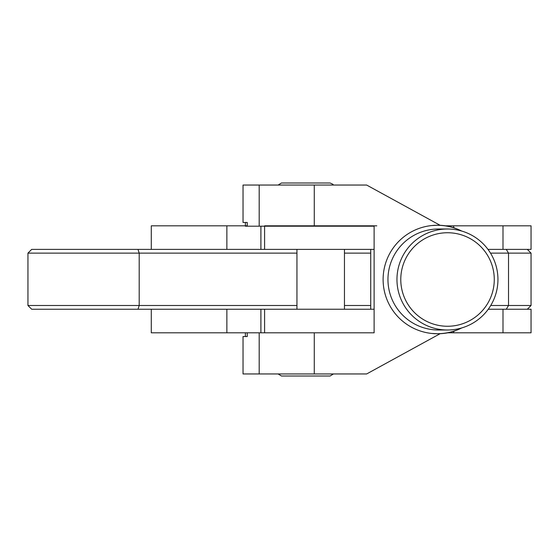 <?xml version="1.0" encoding="UTF-8"?>
<svg xmlns="http://www.w3.org/2000/svg" width="559" height="559" viewBox="0 0 559 559"><rect width="100%" height="100%" fill="white"/><g stroke="black" fill="none" stroke-linecap="round" stroke-linejoin="round"><path stroke-width="0.84" d="M151.286 249.384L151.286 225.822L247.239 225.822M502.995 225.822L531.05 225.822L531.05 249.384L487.986 249.384L502.995 249.384L502.995 225.822L445.586 225.822M245.38 225.822L245.38 222.454L247.239 222.454L247.239 226.192L374.118 226.192L374.118 332.808L151.286 332.808L151.286 309.239M502.995 332.808L502.995 309.239L531.05 309.239L531.05 332.808L447.836 332.808M502.995 309.239L488.259 309.239L502.995 309.239M374.118 249.384L260.906 249.384L260.906 226.192M376.808 225.822L264.596 225.822M447.521 326.26A46.76 46.753 90 0 0 494.275 279.5A46.76 46.753 90 0 0 447.521 232.74A46.76 46.753 90 0 0 400.775 279.5A46.76 46.753 90 0 0 447.521 326.26M497.943 279.5A50.499 50.492 -90 0 1 447.452 329.999A50.499 50.492 -90 0 1 396.96 279.5A50.499 50.492 -90 0 1 447.452 229.001A50.499 50.492 -90 0 1 497.943 279.5M432.449 225.522A54.202 54.188 -90 0 1 455.662 228.477L454.733 227.967A54.244 54.23 90 0 0 432.449 225.522L437.557 225.256A54.244 54.23 90 0 0 437.341 225.256L437.341 225.256A54.244 54.23 90 0 0 383.111 279.5A54.244 54.23 90 0 0 437.383 333.744L437.809 333.744A54.244 54.23 90 0 0 454.733 331.033L455.662 330.523A54.202 54.188 -90 0 1 432.449 333.478A54.244 54.23 90 0 0 437.809 333.744M437.557 225.256L437.557 225.256A54.244 54.244 0 0 0 437.341 225.256L437.341 225.256A54.244 54.23 90 0 1 437.383 225.256L437.809 225.256M447.452 229.001L438.452 229.001A50.499 50.492 90 0 0 387.96 279.5A50.499 50.492 90 0 0 438.452 329.999L447.452 329.999M440.15 333.688L366.641 373.957L243.032 373.957L243.032 336.546L247.239 336.546L247.239 332.808L245.38 332.808L245.38 336.546L247.239 336.546M314.277 225.822L314.277 185.043L366.641 185.043L440.15 225.312M437.557 333.744A54.244 54.244 0 0 1 437.341 333.744L437.341 333.744A54.244 54.23 90 0 0 437.557 333.744L432.449 333.478M247.239 222.454L243.032 222.454L243.032 185.043L314.277 185.043M370.729 249.384L370.729 309.239M245.38 226.192L247.239 226.192M344.456 309.239L344.456 249.384M296.948 309.239L296.948 249.384M278.123 185.043L281.463 182.989L330.096 182.989L332.94 184.295L333.437 185.043M333.437 373.957L330.096 376.011L281.463 376.011L278.123 373.957M374.118 309.239L31.688 309.239L27.95 305.5L296.948 305.5M296.948 253.129L27.95 253.129L27.95 305.5M490.739 305.5L531.05 305.5L531.05 253.129L490.509 253.129M370.708 253.129L344.456 253.129M344.456 305.5L370.708 305.5M27.95 253.129L31.688 249.384L264.596 249.384L264.596 226.192M374.118 332.808L264.596 332.808L264.596 309.239L260.906 309.239L260.906 332.808M226.863 249.384L226.863 225.822M453.67 227.632L453.67 225.822M226.863 332.808L226.863 309.239M453.67 332.808L453.67 331.368M314.277 373.957L314.277 332.808M259.194 226.192L259.194 185.043M259.194 373.957L259.194 332.808M137.996 309.239L139.198 305.5L139.198 253.129L137.996 249.384M506.286 309.239L508.522 305.5L508.522 253.129L506.286 249.384M260.892 249.384L260.892 226.192M461.776 231.077A54.244 54.244 0 0 0 455.501 228.386M455.501 330.614A54.244 54.244 0 0 0 461.776 327.923M527.312 249.384L531.05 253.129M527.312 309.239L531.05 305.5M260.892 332.808L260.892 309.239"/></g></svg>
